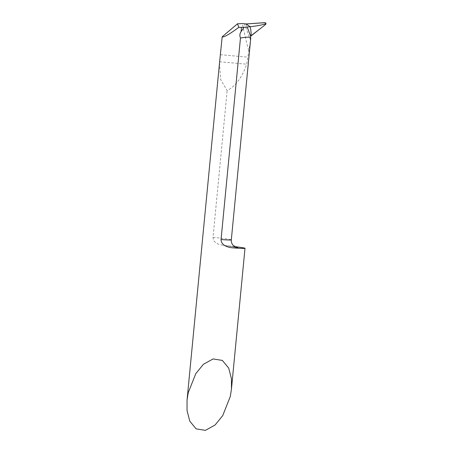 <?xml version="1.0" encoding="UTF-8"?>
<svg xmlns="http://www.w3.org/2000/svg" width="453" height="453" viewBox="0 0 453 453"><rect width="100%" height="100%" fill="white"/><g stroke="black" fill="none" stroke-linecap="round" stroke-linejoin="round"><path stroke-width="0.34" stroke-dasharray="2.27 1.7" d="M250.741 38.16L250.39 36.908M219.518 62.876L220.673 79.564L227.146 90.583C235.628 86.138 242.151 77.333 246.709 64.184L250.543 40.221L244.473 23.896M234.677 246.613A21.574 0.793 5.5 0 0 224.156 245.486L218.844 244.382L215.736 242.78L214.014 241.036L212.989 237.768L227.146 90.583M248.686 50.289A432.485 423.215 -74.5 0 1 242.321 23.55M246.109 23.941L247.213 27.038M265.849 23.562L264.852 22.65M260.764 28.296L265.673 24.343L265.73 23.216L265.084 22.69M250.662 29.213L251.053 32.514M251.07 32.792L250.758 35.929M260.809 28.262L265.786 24.1M213.012 237.315A21.574 0.793 -174.5 0 1 231.319 239.864M220.464 54.717L248.023 57.157M219.637 61.784L246.709 64.184M224.156 245.486A28.765 1.053 -174.5 0 1 235.634 247.089M235.979 247.213L223.556 245.424"/><path stroke-width="0.68" d="M250.543 40.221L250.645 36.24C251.364 35.011 251.217 31.846 250.186 26.733L246.109 23.941L242.321 23.55L237.463 23.811L238.85 27.322C230.005 33.879 224.546 37.084 222.468 36.925L222.191 36.761L219.518 62.876L187.049 400.112L188.205 392.779L195.781 373.646L203.442 364.257L213.091 358.94L222.361 360.424L228.725 368.136L231.455 378.753L231.443 389.178L230.288 396.511L222.712 415.644L215.05 425.033L205.402 430.35L196.132 428.866L189.767 421.154L187.044 410.537L187.049 400.112M238.85 27.322L241.489 27.367L241.081 31.602L244.11 27.305L250.186 26.733C256.658 26.002 261.687 25.068 265.26 23.93L265.945 23.16M241.081 31.602C239.75 33.55 239.546 35.696 240.464 38.029L221.058 239.552C221.07 245.39 228.142 247.519 232.491 247.808A21.574 0.793 5.5 0 0 245.011 248.289A21.574 0.793 5.5 0 0 244.58 248.091A21.574 0.793 5.5 0 0 234.677 246.613M221.058 239.552A21.574 0.793 -174.5 0 0 231.319 239.864L250.741 38.154C250.594 36.897 247.168 36.857 240.464 38.029M241.489 27.367L244.11 27.305M222.191 36.761L237.463 23.811M265.26 23.93L265.803 24.105M265.084 22.69L246.109 23.941L264.852 22.65L265.956 23.08M250.758 35.929L260.764 28.296M246.109 23.941L250.186 26.733L250.662 29.213M247.213 27.038L250.645 36.24L265.843 24.269M235.634 247.089A28.765 1.053 -174.5 0 1 232.491 247.808M231.443 389.178L245.011 248.289M231.319 239.864C231.166 241.874 231.721 243.646 232.989 245.175L235.979 247.213M265.956 23.109L265.849 24.241"/></g></svg>
